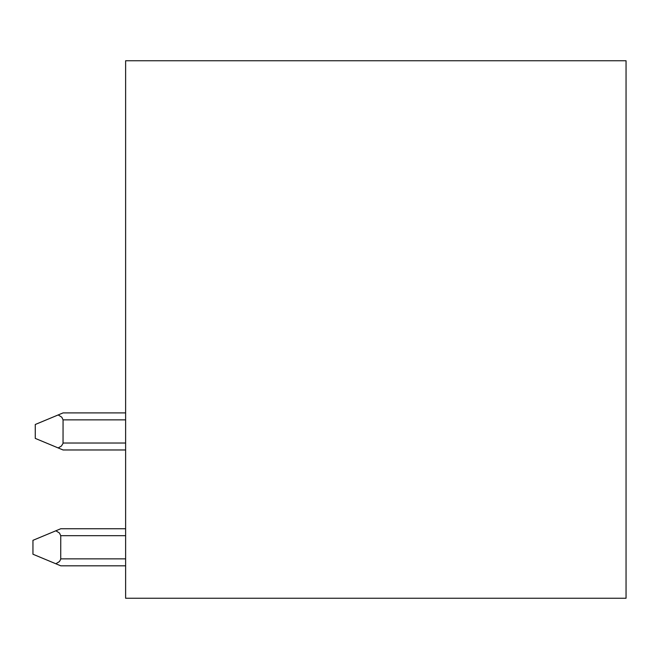 <?xml version="1.0" encoding="UTF-8"?>
<svg xmlns="http://www.w3.org/2000/svg" width="659" height="659" viewBox="0 0 659 659"><rect width="100%" height="100%" fill="white"/><g stroke="black" fill="none" stroke-linecap="round" stroke-linejoin="round"><path stroke-width="0.99" d="M626.05 60.752L125.622 60.752L125.622 598.248L626.05 598.248L626.05 60.752M125.622 528.749L60.752 528.749L32.95 540.331L32.95 554.227L55.867 563.774L59.483 561.526L60.727 559.252L60.752 535.693L125.622 535.693M125.622 565.817L60.752 565.817L55.867 563.774M55.867 530.783L59.483 533.032L60.752 535.693M125.622 412.905L63.066 412.905L35.265 424.487L35.265 438.392L58.181 447.939L61.419 446.036L63.042 443.416L63.066 419.857L125.622 419.857M125.622 449.973L63.066 449.973L58.181 447.939M58.181 414.939L61.798 417.196L63.066 419.857M60.752 558.865L125.622 558.865M63.066 443.021L125.622 443.021"/></g></svg>
